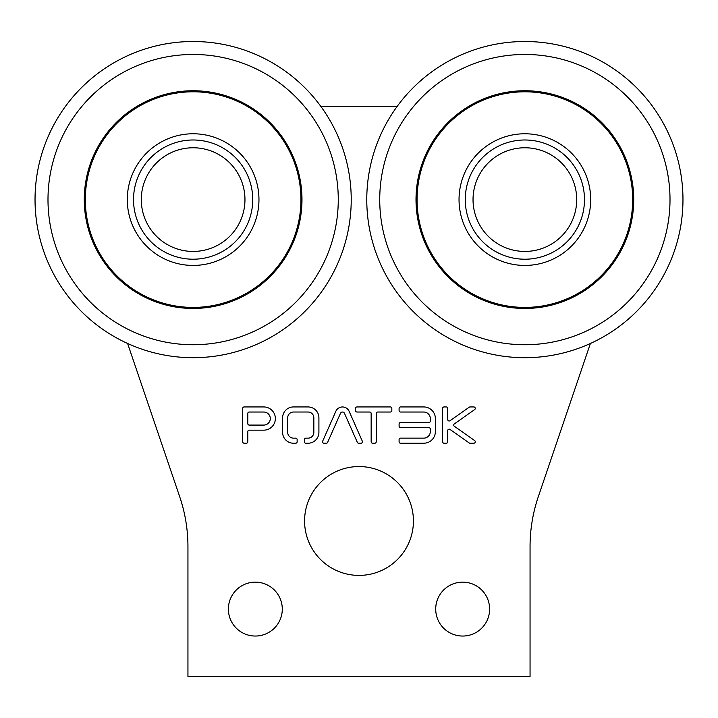 <?xml version="1.0" encoding="UTF-8"?>
<svg xmlns="http://www.w3.org/2000/svg" width="718" height="718" viewBox="0 0 718 718"><rect width="100%" height="100%" fill="white"/><g stroke="black" fill="none" stroke-linecap="round" stroke-linejoin="round"><path stroke-width="1.08" d="M532.648 148.357A51.831 51.831 0 0 0 473.18 195.709A51.831 51.831 0 0 0 524.867 251.435A51.831 51.831 0 0 0 569.76 173.684A51.831 51.831 0 0 0 479.983 173.684A51.831 51.831 0 0 0 524.867 251.435M397.242 106.3L320.758 106.3A158.095 158.095 0 0 0 70.543 99.766A158.095 158.095 0 0 0 127.598 343.473L179.671 496.632A155.501 155.501 0 0 1 187.945 546.685L187.945 676.482L530.055 676.482L530.055 546.685A155.501 155.501 0 0 1 538.329 496.632L590.402 343.473M413.424 520.972A54.424 54.424 0 0 0 331.788 473.844A54.424 54.424 0 0 0 331.788 568.109A54.424 54.424 0 0 0 413.424 520.972M282.282 609.097A26.952 26.952 0 0 0 241.858 585.753A26.952 26.952 0 0 0 241.858 632.432A26.952 26.952 0 0 0 282.282 609.097M489.622 609.097A26.952 26.952 0 0 0 449.19 585.753A26.952 26.952 0 0 0 449.19 632.432A26.952 26.952 0 0 0 489.622 609.097M344.505 413.389L357.358 442.36A1.454 1.454 0 0 0 358.686 443.221L360.992 443.221A1.454 1.454 0 0 0 362.321 441.184L349.217 411.495A7.261 7.261 0 0 0 335.827 411.333L322.66 441.184A1.454 1.454 0 0 0 323.989 443.221L326.295 443.221A1.454 1.454 0 0 0 327.623 442.36L340.485 413.344A2.181 2.181 0 0 1 344.505 413.389M390.386 406.944L356.999 406.944A1.454 1.454 0 0 0 355.554 408.389L355.554 410.57A1.454 1.454 0 0 0 356.999 412.024L369.698 412.024A1.454 1.454 0 0 1 371.152 413.469L371.152 441.776A1.454 1.454 0 0 0 372.606 443.221L374.778 443.221A1.454 1.454 0 0 0 376.232 441.776L376.232 413.469A1.454 1.454 0 0 1 377.686 412.024L390.386 412.024A1.454 1.454 0 0 0 391.831 410.57L391.831 408.389A1.454 1.454 0 0 0 390.386 406.944M399.091 439.596L399.091 441.776A1.454 1.454 0 0 0 400.545 443.221L423.764 443.221A11.614 11.614 0 0 0 435.377 431.617L435.377 418.549A11.614 11.614 0 0 0 423.764 406.944L400.545 406.944A1.454 1.454 0 0 0 399.091 408.389L399.091 410.57A1.454 1.454 0 0 0 400.545 412.024L423.764 412.024A6.534 6.534 0 0 1 430.297 418.549L430.297 421.089A1.454 1.454 0 0 1 428.843 422.543L400.545 422.543A1.454 1.454 0 0 0 399.091 423.997L399.091 426.169A1.454 1.454 0 0 0 400.545 427.623L428.843 427.623A1.454 1.454 0 0 1 430.297 429.077L430.297 431.617A6.534 6.534 0 0 1 423.764 438.142L400.545 438.142A1.454 1.454 0 0 0 399.091 439.596M295.69 443.221A1.454 1.454 0 0 0 297.135 441.776L297.135 439.596A1.454 1.454 0 0 0 295.69 438.142L293.294 438.151A5.807 5.807 0 0 1 287.703 432.631L287.703 417.526A5.807 5.807 0 0 1 293.294 412.015L308.246 412.015A5.807 5.807 0 0 1 313.838 417.526L313.838 432.631A5.807 5.807 0 0 1 308.246 438.151L305.85 438.142A1.454 1.454 0 0 0 304.396 439.596L304.396 441.776A1.454 1.454 0 0 0 305.85 443.221L308.426 443.221A10.887 10.887 0 0 0 318.909 432.891L318.909 417.275A10.887 10.887 0 0 0 308.426 406.944L293.115 406.944A10.887 10.887 0 0 0 282.623 417.275L282.623 432.891A10.887 10.887 0 0 0 293.115 443.221L295.69 443.221M474.67 409.574A1.454 1.454 0 0 0 473.835 406.944L470.057 406.944A1.454 1.454 0 0 0 469.213 407.205L449.998 420.73A1.454 1.454 0 0 1 447.709 419.545L447.709 408.389A1.454 1.454 0 0 0 446.255 406.944L444.083 406.944A1.454 1.454 0 0 0 442.629 408.389L442.629 441.776A1.454 1.454 0 0 0 444.083 443.221L446.255 443.221A1.454 1.454 0 0 0 447.709 441.776L447.709 430.62A1.454 1.454 0 0 1 449.998 429.436L469.213 442.961A1.454 1.454 0 0 0 470.057 443.221L473.835 443.221A1.454 1.454 0 0 0 474.67 440.583L454.332 426.268A1.454 1.454 0 0 1 454.332 423.898L474.67 409.574M242.711 408.389L242.711 441.776A1.454 1.454 0 0 0 244.165 443.221L246.346 443.221A1.454 1.454 0 0 0 247.791 441.776L247.791 431.617A1.454 1.454 0 0 1 249.245 430.163L263.757 430.163A11.614 11.614 0 0 0 275.371 418.549A11.614 11.614 0 0 0 263.757 406.944L244.165 406.944A1.454 1.454 0 0 0 242.711 408.389M249.245 412.024A1.454 1.454 0 0 0 247.791 413.469L247.791 423.629A1.454 1.454 0 0 0 249.245 425.083L263.757 425.083A6.534 6.534 0 0 0 270.291 418.549A6.534 6.534 0 0 0 263.757 412.024L249.245 412.024M335.234 268.891A158.095 158.095 0 0 1 62.08 288.026A158.095 158.095 0 0 1 182.085 41.895A158.095 158.095 0 0 1 335.234 268.891A158.095 158.095 0 0 1 62.08 288.026A158.095 158.095 0 0 1 182.085 41.895A158.095 158.095 0 0 1 335.234 268.891M666.977 268.891A158.095 158.095 0 0 1 393.814 288.026A158.095 158.095 0 0 1 513.819 41.895A158.095 158.095 0 0 1 666.977 268.891A158.095 158.095 0 0 1 393.814 288.026A158.095 158.095 0 0 1 513.819 41.895A158.095 158.095 0 0 1 666.977 268.891M290.969 247.306A108.849 108.849 0 0 1 102.898 260.481A108.849 108.849 0 0 1 185.522 91.015A108.849 108.849 0 0 1 290.969 247.306M622.712 247.306A108.849 108.849 0 0 1 434.632 260.481A108.849 108.849 0 0 1 517.265 91.015A108.849 108.849 0 0 1 622.712 247.306M144.803 295.978A107.817 107.817 0 0 1 133.826 109.567A107.817 107.817 0 0 1 300.761 193.268A107.817 107.817 0 0 1 144.803 295.978M476.546 295.978A107.817 107.817 0 0 1 465.569 109.567A107.817 107.817 0 0 1 632.495 193.268A107.817 107.817 0 0 1 476.546 295.978M163.623 258.453A65.832 65.832 0 0 1 156.919 144.623A65.832 65.832 0 0 1 258.848 195.736A65.832 65.832 0 0 1 163.623 258.453M495.366 258.453A65.832 65.832 0 0 1 488.662 144.623A65.832 65.832 0 0 1 590.582 195.736A65.832 65.832 0 0 1 495.366 258.453M193.133 251.435A51.831 51.831 0 0 0 238.017 173.684A51.831 51.831 0 0 0 148.24 173.684A51.831 51.831 0 0 0 193.133 251.435M323.585 263.21A145.135 145.135 0 0 1 72.814 280.774A145.135 145.135 0 0 1 182.991 54.819A145.135 145.135 0 0 1 323.585 263.21M655.328 263.21A145.135 145.135 0 0 1 404.557 280.774A145.135 145.135 0 0 1 514.725 54.819A145.135 145.135 0 0 1 655.328 263.21M166.414 252.889A59.612 59.612 0 0 1 160.338 149.82A59.612 59.612 0 0 1 252.637 196.095A59.612 59.612 0 0 1 166.414 252.889M498.148 252.889A59.612 59.612 0 0 1 492.081 149.82A59.612 59.612 0 0 1 584.38 196.095A59.612 59.612 0 0 1 498.148 252.889"/></g></svg>
